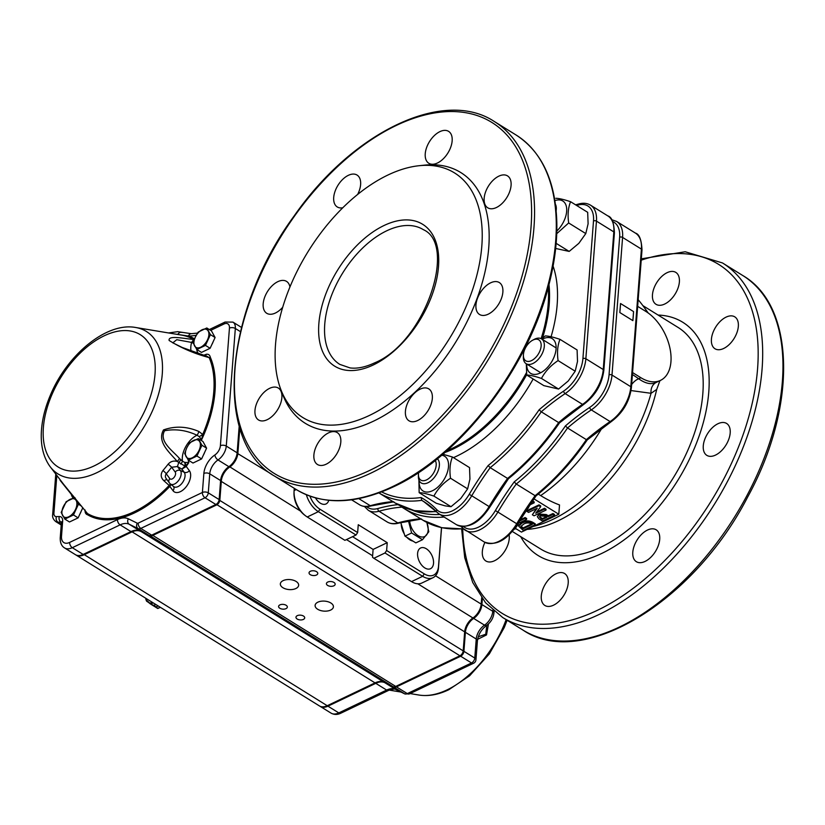 <?xml version="1.0" encoding="UTF-8"?>
<svg xmlns="http://www.w3.org/2000/svg" width="825" height="825" viewBox="0 0 825 825"><rect width="100%" height="100%" fill="white"/><g stroke="black" fill="none" stroke-linecap="round" stroke-linejoin="round"><path stroke-width="1.24" d="M539.571 516.574L542.345 518.595L546.129 516.79M520.977 526.082L523.081 527.938L531.558 523.896M401.93 507.127L404.054 508.509A167.908 96.824 121.8 0 1 401.93 507.127A207.828 119.842 121.8 0 0 379.005 511.242A2.083 1.444 -105.6 0 1 377.943 508.509A209.591 120.862 121.8 0 1 397.959 504.632M463.578 526.587A29.411 16.954 -58.2 0 0 495.361 510.593A209.602 120.862 121.8 0 1 514.212 481.903L516.275 484.017L535.105 495.691L535.941 495.371L535.105 495.691A207.828 119.842 -58.2 0 0 516.708 523.731L497.877 512.067A31.494 18.16 121.8 0 1 465.248 530.238A31.494 18.16 121.8 0 1 463.217 528.608A2.083 1.691 135.8 0 1 462.959 528.392L484.079 541.912A31.494 18.16 121.8 0 0 516.708 523.731L517.44 524.226C506.787 540.458 495.66 546.356 484.079 541.912M589.72 407.406A29.411 16.954 -58.2 0 0 609.046 374.87A2.083 1.134 4.4 0 1 611.995 375.055A31.494 18.16 121.8 0 1 591.288 409.901A207.828 119.842 121.8 0 0 567.538 427.969L565.414 425.927A209.602 120.862 121.8 0 1 589.72 407.406A2.083 1.052 56.2 0 0 591.288 409.901L610.118 421.575A207.828 119.842 -58.2 0 0 586.369 439.642L567.538 427.969A167.908 96.824 121.8 0 1 516.275 484.017A207.828 119.842 121.8 0 0 497.877 512.067L495.361 510.593M619.833 312.551L620.534 303.517L633.569 311.592L632.868 320.636L619.833 312.551A174.168 100.433 121.8 0 0 620.534 303.517M542.283 519.461L539.375 516.986L540.592 515.883L545.335 516.295L546.903 517.265L542.283 519.461L542.345 518.595M540.788 517.626L540.726 518.502M523.019 528.815L520.853 526.505L523.71 524.092C526.164 522.627 528.784 522.565 531.578 523.906L532.321 524.37L523.019 528.815L523.081 527.938M522.338 527.474L522.277 528.351M305.611 515.862L304.415 514.944A18.769 11.406 -115.5 0 1 293.999 493.123L294.04 491.618A20.862 12.674 64.5 0 0 305.611 515.862A20.862 12.674 64.5 0 0 307.24 516.986L318.357 511.675L319.987 509.221A18.769 11.406 -115.5 0 1 309.911 496.124M296.268 489.545L294.092 490.586A20.862 12.674 64.5 0 0 294.04 491.618M294.092 490.586L294.267 488.317M424.277 573.86L422.647 576.314L411.52 581.625A20.862 12.674 64.5 0 0 421.853 583.028L432.97 577.717A20.862 12.674 64.5 0 0 438.467 567.878L438.518 566.259A18.769 11.406 -115.5 0 1 424.277 573.86L386.616 550.523L384.986 552.977L373.869 558.288L372.508 557.257L373.106 549.419L352.553 536.673M411.52 581.625L373.869 558.288M386.616 550.523L387.224 542.675L358.256 524.721L357.648 532.558L356.018 535.023L344.902 540.323L307.24 516.986M527.237 508.582L528.474 507.994L527.722 507.849M529.66 504.972L534.136 502.827L532.785 501.992L531.176 502.765M535.703 513.232L540.643 506.787L538.952 505.735L526.989 511.448L528.557 512.408L537.23 508.272L532.352 514.769L534.043 515.811L546.006 510.108L544.438 509.138L535.703 513.232M548.223 516.625L546.263 515.408L539.034 514.924L537.333 516.708L538.993 518.884L542.51 521.07L554.472 515.357L552.915 514.388L548.223 516.625L548.295 515.759L552.977 513.521L554.534 514.48L554.472 515.357M518.574 523.194L526.597 519.368L525.04 518.399L519.42 521.091M535.208 524.7L532.898 523.277C529.186 521.317 525.577 521.256 522.081 523.091L518.636 526.144L523.246 530.413L535.208 524.7L535.27 523.834L532.971 522.4L532.898 523.277M441.561 527.68L438.467 567.878M384.986 552.977L422.647 576.314A20.862 12.674 64.5 0 0 432.97 577.717M356.018 535.023L318.357 511.675A20.862 12.674 64.5 0 1 306.353 494.742M586.369 439.642L587.142 439.395L586.369 439.642A167.908 96.824 121.8 0 1 535.105 495.691M528.248 507.066L528.474 507.994M532.785 501.992L532.857 501.115L534.208 501.961L534.136 502.827M532.042 501.507L532.857 501.115M538.952 505.735L539.024 504.869L540.715 505.921L540.643 506.787M544.438 509.138L544.51 508.272L546.067 509.231L546.006 510.108M536.632 512.036L544.51 508.272M532.352 514.769L536.436 508.654M526.989 511.448L527.062 510.572L539.024 504.869M539.034 514.924L539.096 514.047L546.325 514.542L548.295 515.759M546.325 514.542L546.263 515.408M552.915 514.388L552.977 513.521M537.333 516.708L539.096 514.047M525.04 518.399L525.112 517.533L526.67 518.492L526.597 519.368M519.987 519.977L525.112 517.533M522.081 523.091L522.143 522.215C525.638 520.389 529.248 520.451 532.971 522.4M518.636 526.144L518.708 525.278L522.143 522.215M441.488 527.66L438.518 566.259M387.224 542.675L373.106 549.419M357.648 532.558L319.987 509.221M637.653 306.353L645.975 311.51A39.631 24.08 -115.5 0 1 669.941 348.212A39.631 24.08 -115.5 0 1 660.505 380.377A39.631 24.08 -115.5 0 1 640.881 377.716L632.558 372.56M515.254 528.258L521.431 532.084L558.803 514.243L533.93 498.826M424.823 567.93A11.467 6.971 64.5 0 0 430.506 568.703A11.467 6.971 64.5 0 0 431.857 555.349A11.467 6.971 64.5 0 0 420.616 547.996A11.467 6.971 64.5 0 0 417.893 557.308A11.467 6.971 64.5 0 0 424.823 567.93M315.48 497.877A11.467 6.971 64.5 0 0 320.358 503.178A11.467 6.971 64.5 0 0 326.04 503.941A11.467 6.971 64.5 0 0 328.762 500.311M538.271 494.103L540.664 495.588A137.528 83.573 64.5 0 0 559.515 504.952L558.803 514.243M631.641 384.532A12.519 7.807 125.7 0 1 638.684 378.768C645.521 383.656 651.41 384.852 656.349 382.357L656.215 382.429A12.519 10.374 63.8 0 0 651.049 393.298L631.042 390.565M648.244 313.036L644.49 307.828A132.969 76.673 121.8 0 1 647.501 312.52M659.959 380.634L656.71 389.441L651.049 393.298A132.969 76.673 121.8 0 1 533.259 526.443M656.71 389.441A130.36 75.178 121.8 0 1 527.123 529.372M516.502 529.031A130.36 75.178 121.8 0 1 514.779 528.784M484.925 542.386A18.769 10.828 -58.2 0 0 485.904 561A18.769 10.828 -58.2 0 0 500.167 556.751A18.769 10.828 -58.2 0 0 509.242 538.622A18.769 10.828 -58.2 0 0 509.108 534.858M679.377 281.933A18.769 10.828 -58.2 0 0 675.819 272.394A18.769 10.828 -58.2 0 0 656.721 282.645A18.769 10.828 -58.2 0 0 656.03 304.312A18.769 10.828 -58.2 0 0 670.302 300.052A18.769 10.828 -58.2 0 0 679.377 281.933M738.334 326.38A18.769 10.828 -58.2 0 0 734.766 316.841A18.769 10.828 -58.2 0 0 715.677 327.102A18.769 10.828 -58.2 0 0 714.986 348.758A18.769 10.828 -58.2 0 0 729.248 344.51A18.769 10.828 -58.2 0 0 738.334 326.38M730.187 432.991A18.769 10.828 -58.2 0 0 726.619 423.462A18.769 10.828 -58.2 0 0 707.53 433.713A18.769 10.828 -58.2 0 0 706.839 455.369A18.769 10.828 -58.2 0 0 721.102 451.12A18.769 10.828 -58.2 0 0 730.187 432.991M659.711 539.323A18.769 10.828 -58.2 0 0 656.143 529.784A18.769 10.828 -58.2 0 0 637.055 540.045A18.769 10.828 -58.2 0 0 636.364 561.701A18.769 10.828 -58.2 0 0 650.636 557.452A18.769 10.828 -58.2 0 0 659.711 539.323M568.198 583.079A18.769 10.828 -58.2 0 0 564.63 573.54A18.769 10.828 -58.2 0 0 545.542 583.791A18.769 10.828 -58.2 0 0 544.851 605.457A18.769 10.828 -58.2 0 0 559.123 601.208A18.769 10.828 -58.2 0 0 568.198 583.079M641.211 260.174A205.332 118.408 121.8 0 1 756.927 375.664A205.332 118.408 121.8 0 1 602.982 607.52A205.332 118.408 121.8 0 1 462.722 528.98M512.304 531.444L540.705 549.048A130.36 75.178 -58.2 0 0 673.283 477.85A130.36 75.178 -58.2 0 0 678.078 327.442L642.871 305.621M559.525 422.843L583.574 404.528A2.083 1.052 -123.8 0 1 582.543 404.384A207.828 119.842 -58.2 0 0 558.649 422.575L559.422 422.328L558.649 422.575L541.272 411.799L539.137 409.757A209.591 120.862 121.8 0 1 563.588 391.122A2.083 1.052 56.2 0 0 565.156 393.608L582.543 404.384A31.494 18.16 -58.2 0 0 603.24 369.538L613.831 231.907A2.083 1.134 4.4 0 1 614.419 232.774L603.828 370.415A2.083 1.134 -175.6 0 0 603.24 369.538L585.863 358.762L596.454 221.131L613.831 231.907A31.494 18.16 -58.2 0 0 607.85 215.913C611.738 216.954 613.924 222.585 614.419 232.774M508.489 478.655L489.854 507.035L471.745 495.773A207.828 119.842 121.8 0 1 490.194 467.662L507.571 478.428L508.406 478.118L507.571 478.428A167.908 96.824 -58.2 0 0 558.649 422.575M425.607 502.745L421.73 500.342L421.132 497.527A209.591 120.862 121.8 0 1 436.879 509.747A2.083 1.691 135.8 0 0 437.085 512.315A31.494 18.16 -58.2 0 0 439.117 513.954A31.494 18.16 -58.2 0 0 471.745 495.773L469.229 494.309A209.591 120.862 121.8 0 1 488.132 465.548A165.815 95.617 -58.2 0 0 539.137 409.757M563.588 391.122A29.411 16.954 -58.2 0 0 582.914 358.576A2.083 1.134 -175.6 0 1 585.863 358.762A31.494 18.16 -58.2 0 1 565.156 393.608A207.828 119.842 121.8 0 0 541.272 411.799A167.908 96.824 -58.2 0 1 490.194 467.662L488.132 465.548M446.985 450.656A122.543 70.661 -58.2 0 0 452.492 448.222A122.543 70.661 -58.2 0 0 526.463 372.704M541.128 338.652A122.543 70.661 -58.2 0 0 548.264 287.286M526.474 372.807A122.647 70.723 121.8 0 1 452.482 448.305A122.647 70.723 121.8 0 1 446.799 450.811M548.326 287.059A122.647 70.723 121.8 0 1 541.19 338.683M387.925 175.024A143.921 82.995 -58.2 0 0 280.686 389.122A143.921 82.995 -58.2 0 0 369.425 415.439A143.921 82.995 -58.2 0 0 479.129 265.289A143.921 82.995 -58.2 0 0 419.183 165.701A143.921 82.995 -58.2 0 0 387.925 175.024M282.707 307.261A18.769 10.828 121.8 0 1 266.743 313.294A18.769 10.828 121.8 0 1 264.505 297.722A18.769 10.828 121.8 0 1 277.839 281.655A18.769 10.828 121.8 0 1 286.522 281.377A18.769 10.828 121.8 0 1 289.936 287.007M269.631 388.327A18.769 10.828 121.8 0 1 278.314 388.049A18.769 10.828 121.8 0 1 277.623 409.705A18.769 10.828 121.8 0 1 258.534 419.966A18.769 10.828 121.8 0 1 256.297 404.394A18.769 10.828 121.8 0 1 269.631 388.327M328.556 432.857A18.769 10.828 121.8 0 1 337.239 432.578A18.769 10.828 121.8 0 1 336.548 454.235A18.769 10.828 121.8 0 1 317.46 464.496A18.769 10.828 121.8 0 1 315.212 448.924A18.769 10.828 121.8 0 1 328.556 432.857M420.09 389.163A18.769 10.828 121.8 0 1 428.773 388.884A18.769 10.828 121.8 0 1 428.082 410.541A18.769 10.828 121.8 0 1 408.994 420.791A18.769 10.828 121.8 0 1 406.746 405.219A18.769 10.828 121.8 0 1 420.09 389.163M490.617 282.831A18.769 10.828 121.8 0 1 499.3 282.552A18.769 10.828 121.8 0 1 498.609 304.219A18.769 10.828 121.8 0 1 479.521 314.469A18.769 10.828 121.8 0 1 477.273 298.897A18.769 10.828 121.8 0 1 490.617 282.831M498.826 176.158A18.769 10.828 121.8 0 1 507.509 175.88A18.769 10.828 121.8 0 1 506.818 197.546A18.769 10.828 121.8 0 1 487.73 207.797A18.769 10.828 121.8 0 1 485.482 192.225A18.769 10.828 121.8 0 1 498.826 176.158M439.9 131.629A18.769 10.828 121.8 0 1 448.583 131.35A18.769 10.828 121.8 0 1 447.892 153.017A18.769 10.828 121.8 0 1 428.804 163.267A18.769 10.828 121.8 0 1 426.566 147.696A18.769 10.828 121.8 0 1 439.9 131.629M342.787 207.766A18.769 10.828 121.8 0 1 337.27 206.962A18.769 10.828 121.8 0 1 335.032 191.39A18.769 10.828 121.8 0 1 348.367 175.323A18.769 10.828 121.8 0 1 357.05 175.055A18.769 10.828 121.8 0 1 357.648 194.442M419.183 165.701L424.545 165.144A147.531 85.078 121.8 0 1 485.997 267.228A147.531 85.078 121.8 0 1 373.539 421.152A147.531 85.078 121.8 0 1 282.573 394.164L280.686 389.122M444.871 452.502A122.647 70.723 -58.2 0 0 453.42 448.893A122.647 70.723 -58.2 0 0 526.69 374.705M542.582 337.838A122.647 70.723 -58.2 0 0 548.976 284.573M588.101 223.792L585.791 233.578L568.673 222.967C567.518 214.789 568.157 207.704 570.57 201.713L587.689 212.324L588.101 223.792M570.57 201.713C563.887 199.475 558.979 198.34 555.844 198.299M556.153 243.344L569.167 251.419L556.174 248.572M585.791 233.578L578.841 243.334L569.167 251.419M556.741 233.681L568.673 222.967M556.823 231.052A20.439 11.787 -58.2 0 0 565.445 203.93A20.439 11.787 -58.2 0 0 554.905 200.619M568.25 380.975L558.577 389.049L541.458 378.438C545.212 371.394 550.749 365.454 558.082 360.597L575.2 371.209L568.25 380.975M558.082 360.597C556.937 352.419 557.566 345.335 559.979 339.343L577.098 349.955L577.51 361.422L575.2 371.209M559.979 339.343C553.297 337.105 548.388 335.971 545.253 335.94L541.355 338.776M526.309 363.794L526.732 375.024L543.861 385.646L558.577 389.049M526.732 375.024C529.846 375.055 534.755 376.19 541.458 378.438M526.711 364.042A20.439 11.787 -58.2 0 0 536.693 374.22A20.439 11.787 -58.2 0 0 553.317 358.741A20.439 11.787 -58.2 0 0 554.668 341.23A20.439 11.787 -58.2 0 0 542.097 339.23M445.005 505.828L436.281 503.281L419.162 492.669C422.276 492.7 427.185 493.835 433.888 496.083L451.007 506.694L445.005 505.828M433.888 496.083C437.632 489.039 443.18 483.089 450.512 478.232L467.631 488.854L460.68 498.609L451.007 506.694M450.512 478.232C449.357 470.064 449.996 462.98 452.409 456.988L469.528 467.6L469.941 479.067L467.631 488.854M452.409 456.988L442.829 454.245M418.894 479.913L419.162 492.669M419.193 480.645A20.439 11.787 -58.2 0 0 432.31 490.803A20.439 11.787 -58.2 0 0 447.748 470.941A20.439 11.787 -58.2 0 0 441.664 455.235M555.442 204.26A14.603 8.415 121.8 0 1 556.163 210.612M523.514 353.75A12.344 7.116 121.8 0 1 532.62 340.24A12.344 7.116 121.8 0 1 541.159 345.562A12.344 7.116 121.8 0 1 531.96 360.381A12.344 7.116 121.8 0 1 523.401 355.101A12.344 7.116 121.8 0 1 523.514 353.75M532.62 340.24L534.249 339.364A14.603 8.415 121.8 0 1 541.54 338.879A14.603 8.415 121.8 0 1 541.004 355.73A14.603 8.415 121.8 0 1 526.154 363.701A14.603 8.415 121.8 0 1 523.349 356.947L523.401 355.101M435.218 460.484A12.344 7.116 121.8 0 1 429.278 478.108A12.344 7.116 121.8 0 1 418.45 474.365A12.344 7.116 121.8 0 1 418.553 473.117A12.344 7.116 121.8 0 1 418.646 472.508M513.459 530.032A12.344 7.116 -58.2 0 0 519.523 520.74M437.384 458.762A14.603 8.415 121.8 0 1 435.579 475.726A14.603 8.415 121.8 0 1 421.204 482.965A14.603 8.415 121.8 0 1 418.388 476.211L418.45 474.365M516.202 526.216A14.603 8.415 -58.2 0 0 517.626 523.906M408.427 520.792L411.623 532.981L422.503 539.715L415.852 542.891L404.982 536.147L400.764 522.555M401.239 524.102A13.561 8.24 64.5 0 0 404.312 533.971M406.787 537.261A13.561 8.24 64.5 0 0 412.954 541.097M411.623 532.981L404.982 536.147M422.503 539.715L428.804 531.764L426.855 522.431M409.664 520.554A13.283 8.075 64.5 0 0 413.562 531.31A13.283 8.075 64.5 0 0 425.277 536.178A13.283 8.075 64.5 0 0 426.783 522.39M157.802 608.365L156.131 606.87L157.802 608.365L160.205 607.221M150.81 604.137L153.78 605.406L155.75 604.457L153.79 605.406L150.233 603.828L153.316 602.951M158.018 608.479L146.602 601.198L146.035 599.816L149.995 603.271L152.171 602.24M157.647 608.438L150.428 603.941M150.037 603.683L146.561 600.786M211.839 344.561A9.116 5.259 -58.2 0 0 213.118 341.798M210.437 334.63L206.797 327.979L198.165 332.093L195.267 337.229L193.184 342.87L196.824 349.522L205.456 345.397L210.437 334.63L215.098 337.518L210.117 348.284L205.456 345.397M206.797 327.979L211.458 330.866L215.098 337.518M210.117 348.284L201.486 352.409L196.824 349.522M208.209 331.052A10.426 6.012 -58.2 0 0 202.073 329.783A10.426 6.012 -58.2 0 0 195.267 337.229A10.426 6.012 -58.2 0 0 194.597 345.943A10.426 6.012 -58.2 0 0 200.733 347.201A10.426 6.012 -58.2 0 0 207.539 339.756A10.426 6.012 -58.2 0 0 208.209 331.052M203.332 455.183A9.116 5.259 -58.2 0 0 204.61 452.42M201.929 445.252L198.289 438.601L189.657 442.726L186.749 447.862L184.666 453.492L188.317 460.144L196.948 456.029L201.929 445.252L206.59 448.15L201.609 458.917L196.948 456.029M198.289 438.601L202.95 441.499L206.59 448.15M201.609 458.917L192.978 463.042L188.317 460.144M199.702 441.674A10.426 6.012 -58.2 0 0 193.555 440.416A10.426 6.012 -58.2 0 0 186.749 447.862A10.426 6.012 -58.2 0 0 186.079 456.565A10.426 6.012 -58.2 0 0 192.215 457.834A10.426 6.012 -58.2 0 0 199.031 450.388A10.426 6.012 -58.2 0 0 199.702 441.674M79.85 514.13A9.116 5.259 -58.2 0 0 81.128 511.376M78.447 504.209L74.807 497.558L66.175 501.672L61.184 512.449L64.835 519.1L73.466 514.975L78.447 504.209L81.572 506.148M82.83 507.705L78.128 517.863L73.466 514.975M78.128 517.863L69.496 521.988L64.835 519.1M76.22 500.631A10.426 6.012 -58.2 0 0 70.084 499.362A10.426 6.012 -58.2 0 0 63.267 506.808A10.426 6.012 -58.2 0 0 62.597 515.522A10.426 6.012 -58.2 0 0 68.743 516.78A10.426 6.012 -58.2 0 0 75.549 509.334A10.426 6.012 -58.2 0 0 76.22 500.631M310.375 571.271A4.383 2.392 -175.6 0 0 309.045 572.818A4.383 2.392 -175.6 0 0 313.232 575.541A4.383 2.392 -175.6 0 0 317.78 573.488A4.383 2.392 -175.6 0 0 315.202 571.065A4.383 2.392 -175.6 0 0 310.375 571.271M327.752 582.048A4.383 2.392 -175.6 0 0 326.432 583.595A4.383 2.392 -175.6 0 0 330.619 586.317A4.383 2.392 -175.6 0 0 335.167 584.265A4.383 2.392 -175.6 0 0 332.588 581.842A4.383 2.392 -175.6 0 0 327.752 582.048M279.923 604.88A4.383 2.392 -175.6 0 0 278.592 606.427A4.383 2.392 -175.6 0 0 282.779 609.149A4.383 2.392 -175.6 0 0 287.327 607.107A4.383 2.392 -175.6 0 0 284.749 604.673A4.383 2.392 -175.6 0 0 279.923 604.88M297.299 615.656A4.383 2.392 -175.6 0 0 295.969 617.203A4.383 2.392 -175.6 0 0 300.156 619.926A4.383 2.392 -175.6 0 0 304.703 617.873A4.383 2.392 -175.6 0 0 302.125 615.45A4.383 2.392 -175.6 0 0 297.299 615.656M317.883 602.167A9.178 5.012 -175.6 0 0 315.109 605.416A9.178 5.012 -175.6 0 0 323.874 611.119A9.178 5.012 -175.6 0 0 333.413 606.829A9.178 5.012 -175.6 0 0 328.01 601.745A9.178 5.012 -175.6 0 0 317.883 602.167M283.13 580.625A9.178 5.012 -175.6 0 0 280.345 583.873A9.178 5.012 -175.6 0 0 289.111 589.576A9.178 5.012 -175.6 0 0 298.65 585.276A9.178 5.012 -175.6 0 0 293.246 580.192A9.178 5.012 -175.6 0 0 283.13 580.625M478.273 636.756L485.75 634.239L486.76 625.319M488.472 623.937L486.513 634.93L477.603 639.334M180.727 459.628L179.407 458.411C173.002 450.893 158.627 441.519 164.557 430.763C175.312 428.691 186.089 430.155 196.897 435.177L197.02 435.229A18.769 10.828 -58.2 0 0 182.49 461.257L180.727 459.628A4.177 1.196 134.7 0 1 178.736 462.505L177.447 466.548L171.631 467.239L175.189 472.024A4.311 2.485 121.8 0 1 174.065 477.407A4.311 2.485 121.8 0 1 169.816 478.593A4.177 3.321 143.4 0 0 169.362 482.883L166.299 478.758M169.063 485.554L169.847 486.441L169.063 485.554A101.97 58.802 121.8 0 1 87.677 513.655A1.042 0.856 120.4 0 1 87.656 514.81A102.96 59.369 -58.2 0 0 169.837 486.43L173.013 490.7A13.138 7.58 -58.2 0 0 185.934 487.08A13.138 7.58 -58.2 0 0 189.379 470.693A4.177 3.321 -36.6 0 1 184.202 472.251A8.993 5.187 121.8 0 1 182.253 482.934A8.993 5.187 121.8 0 1 173.549 486.513L170.342 483.904A8.467 4.878 -58.2 0 0 178.54 480.532A8.467 4.878 -58.2 0 0 180.366 470.477A4.177 3.321 143.4 0 0 175.189 472.024M72.26 495.526L60.101 480.325L87.213 513.232M169.816 478.593L166.258 473.808C164.907 475.757 165.113 477.623 166.908 479.428L163.804 480.676L169.166 485.451L170.383 483.935L169.362 482.883M163.804 480.676C160.669 477.572 160.38 474.189 162.938 470.518A4.177 0.897 40.8 0 1 166.258 473.808A101.135 58.317 -58.2 0 0 171.631 467.239A4.177 0.619 -142.2 0 0 168.104 464.207C170.631 461.371 173.673 460.463 177.231 461.474C170.218 452.997 156.595 442.159 163.505 429.938C175.003 425.813 186.78 426.319 198.825 431.454L202.713 434.455L201.599 439.787L199.217 436.6L197.02 435.229A4.177 1.382 -72.3 0 0 198.825 431.454M207.209 356.431L209.148 357.607C194.679 353.791 181.335 348.078 169.135 340.478C167.96 334.971 183.727 338.611 193.72 339.477L191.617 342.427L176.746 339.694L172.796 342.849M180.685 463.99A4.177 1.124 134.2 0 0 182.49 461.257L184.769 462.402L188.863 462.536L185.47 465.877L186.089 466.589L181.851 469.095L184.996 466.115L177.231 461.474A4.177 1.279 134.8 0 0 179.407 458.411M199.217 436.6A4.177 0.65 -33.2 0 0 202.713 434.455A101.97 58.802 121.8 0 0 209.148 357.607A1.042 0.794 156.5 0 0 210.313 357.246C209.808 354.967 208.467 353.977 206.281 354.276A14.603 8.415 121.8 0 1 203.311 355.204M85.068 509.994C84.923 512.696 85.79 514.295 87.656 514.81M72.352 495.743A1.042 0.794 -23.5 0 1 72.084 496.506L73.002 498.156M194.38 339.312A1.042 0.856 -59.6 0 1 193.72 339.477A101.97 58.802 121.8 0 0 181.428 335.084L135.671 327.494A83.82 48.335 121.8 0 1 145.778 331.103A83.82 48.335 121.8 0 1 156.544 400.445A83.82 48.335 121.8 0 1 96.803 472.704A83.82 48.335 121.8 0 1 49.727 466.125C43.952 457.854 41.126 447.562 41.25 435.239C41.436 422.39 44.498 408.973 50.449 395.01C67.165 354.863 106.384 321.977 135.671 327.494M197.526 333.094L191.318 333.682A4.177 3.197 89.2 0 0 191.297 333.682A4.177 3.197 89.2 0 0 188.482 336.064L174.673 333.96M239.198 426.02L237.136 452.812A12.519 7.219 121.8 0 1 228.876 466.682A12.519 7.219 -58.2 0 0 220.605 480.562L219.141 499.579A4.177 2.403 121.8 0 1 215.882 504.498L151.676 535.147A6.26 3.609 121.8 0 1 148.964 535.332L140.033 530.96A20.862 12.024 -58.2 0 0 130.989 531.599L83.16 554.431A16.686 9.622 121.8 0 1 75.436 554.678L64.577 547.944A16.686 9.622 -58.2 0 0 72.301 547.697L83.16 554.431M171.033 484.471L169.971 486.286M185.305 462.423L185.336 465.97L185.481 462.443M184.769 462.402A4.177 1.021 91.2 0 1 184.996 466.115L186.089 466.589M72.404 495.804L72.94 495.577M205.611 355.936L206.281 354.276M193.308 343.221L191.617 342.427A18.769 10.828 -58.2 0 0 191.07 350.986M207.312 356.462L182.16 347.449L172.662 342.767M482.367 598.754L481.913 604.55A12.519 7.219 121.8 0 1 473.653 618.42A12.519 7.219 -58.2 0 0 465.382 632.301L463.918 651.317A4.177 2.403 121.8 0 1 460.659 656.226L396.454 686.874A6.26 3.609 121.8 0 1 393.742 687.07L384.811 682.688A20.862 12.024 -58.2 0 0 375.767 683.337L327.938 706.169A16.686 9.622 121.8 0 1 320.213 706.406A16.686 9.622 121.8 0 1 319.863 706.169M481.707 597.877L481.171 604.9A11.467 6.61 121.8 0 1 473.591 617.626A13.561 7.817 -58.2 0 0 464.63 632.651L463.176 651.678A3.125 1.805 121.8 0 1 460.845 655.298A3.125 1.805 121.8 0 1 460.732 655.359L460.237 655.617M239.807 428.041L237.868 453.255A12.519 7.219 121.8 0 1 229.597 467.136A12.519 7.219 -58.2 0 0 221.327 481.006L219.862 500.032A4.177 2.403 121.8 0 1 216.604 504.941L152.408 535.59A6.26 3.609 121.8 0 1 149.686 535.786L140.755 531.403A20.862 12.024 -58.2 0 0 131.711 532.042L83.882 554.874A16.686 9.622 121.8 0 1 76.168 555.122A16.686 9.622 121.8 0 1 75.807 554.885M76.168 555.122L319.492 705.963A16.686 9.622 -58.2 0 0 327.216 705.715L375.035 682.883A20.862 12.024 121.8 0 1 384.079 682.244L393.02 686.627A6.26 3.609 -58.2 0 0 395.732 686.431L459.938 655.782A4.177 2.403 -58.2 0 0 460.092 655.7A4.177 2.403 -58.2 0 0 463.196 650.873L464.661 631.847A12.519 7.219 121.8 0 1 472.921 617.977A12.519 7.219 -58.2 0 0 481.192 604.096L481.676 597.826M444.087 517.028A167.908 96.824 121.8 0 1 404.054 508.509L422.885 520.183A167.908 96.824 121.8 0 0 463.238 528.67M412.129 510.118A165.815 95.617 -58.2 0 0 439.972 514.48M460.969 526.391A207.828 119.842 121.8 0 1 462.763 528.134M462.712 526.577A2.083 1.691 135.8 0 0 462.959 528.392L460.927 526.381M514.212 481.903A165.815 95.617 -58.2 0 0 565.414 425.927M632.868 320.636A174.168 100.433 -58.2 0 0 633.569 311.592M609.046 374.87L619.637 237.239A2.083 1.134 4.4 0 1 622.586 237.425L611.995 375.055L630.816 386.729A31.494 18.16 121.8 0 1 610.118 421.575A2.083 1.052 56.2 0 0 611.16 421.709C622.782 413.016 629.537 401.641 631.403 387.595L641.994 249.965C641.499 239.776 639.313 234.145 635.436 233.104A31.494 18.16 121.8 0 1 641.407 249.098L630.816 386.729A2.083 1.134 4.4 0 1 631.403 387.595M635.436 233.104L616.605 221.43A31.494 18.16 121.8 0 1 622.586 237.425L641.407 249.098A2.083 1.134 4.4 0 1 641.994 249.965M619.637 237.239A29.411 16.954 -58.2 0 0 612.758 221.626M420.668 518.812A207.828 119.842 -58.2 0 0 397.825 522.916L379.005 511.242A31.494 18.16 121.8 0 1 368.27 510.252L364.423 506.468M366.589 506.591A29.411 16.954 -58.2 0 0 377.943 508.509M387.1 521.926C390.483 523.927 394.381 524.318 398.774 523.091A2.083 1.444 74.4 0 1 397.825 522.916A31.494 18.16 121.8 0 1 387.1 521.926L368.27 510.252M632.414 374.529A143.282 78.241 4.4 0 1 638.684 378.768L640.881 377.716M601.817 428.299A139.961 80.706 121.8 0 1 540.664 495.588M520.719 536.663A137.228 79.138 -58.2 0 0 677.676 480.583A137.228 79.138 -58.2 0 0 658.092 315.057M722.483 262.948A208.581 120.275 -58.2 0 1 714.821 503.601A208.581 120.275 -58.2 0 1 502.693 617.512L522.967 630.083A208.581 120.275 -58.2 0 0 735.096 516.172A208.581 120.275 -58.2 0 0 742.768 275.519L722.483 262.948L685.224 251.769L641.314 258.833M507.571 478.428A207.828 119.842 -58.2 0 0 489.122 506.55A31.494 18.16 -58.2 0 1 456.503 524.721L439.117 513.954L423.689 501.517A207.828 119.842 121.8 0 1 436.631 511.851M436.446 511.717L414.387 510.634L395.216 503.033A167.908 96.824 -58.2 0 0 436.198 511.459M392.958 501.631A207.828 119.842 -58.2 0 0 370.25 505.725L358.772 498.609M371.198 505.9A2.083 1.444 -105.6 0 1 370.25 505.725A31.494 18.16 -58.2 0 1 359.514 504.735C362.897 506.736 366.795 507.127 371.198 505.9L393.865 501.817M582.914 358.576L593.505 220.945A2.083 1.134 4.4 0 1 596.454 221.131A31.494 18.16 -58.2 0 0 590.473 205.136L607.85 215.913M395.216 503.033L378.912 492.927A167.908 96.824 -58.2 0 0 421.73 500.342A207.828 119.842 121.8 0 1 423.689 501.517M593.505 220.945A29.411 16.954 -58.2 0 0 577.902 205.085A2.083 1.444 -105.6 0 1 578.789 203.971C583.192 202.744 587.08 203.136 590.473 205.136M577.902 205.085A209.591 120.862 121.8 0 1 576.592 205.446M381.614 491.906A165.815 95.617 -58.2 0 0 421.132 497.527M436.879 509.747A29.411 16.954 -58.2 0 0 469.229 494.309M533.146 379.005A128.793 74.271 121.8 0 1 456.576 456.225A128.793 74.271 121.8 0 1 453.482 457.648M553.07 266.083A128.793 74.271 121.8 0 1 551.069 336.755M373.312 364.949A83.469 48.139 121.8 0 1 318.852 323.792A83.469 48.139 121.8 0 1 384.037 225.514A83.469 48.139 121.8 0 1 438.498 266.671A83.469 48.139 121.8 0 1 373.312 364.949M396.289 125.452A206.498 119.078 -58.2 0 0 235.022 368.579A206.498 119.078 -58.2 0 0 369.755 470.394A206.498 119.078 -58.2 0 0 531.022 227.267A206.498 119.078 -58.2 0 0 396.289 125.452M339.817 364.392A79.262 45.705 121.8 0 1 339.807 364.392A79.262 45.705 121.8 0 1 342.726 272.941A79.262 45.705 121.8 0 1 423.338 229.659L423.338 229.659C457.669 244.633 424.906 342.612 374.416 362.948C365.372 367.177 357.256 368.837 350.048 367.919L339.817 364.392M274.57 476.108C212.932 441.757 223.637 311.551 294.174 215.913C352.646 131.68 443.902 87.893 494.371 121.543A208.581 120.275 121.8 0 1 519.265 294.535A208.581 120.275 121.8 0 1 371.064 473.034A208.581 120.275 121.8 0 1 274.57 476.108L296.299 489.576A208.581 120.275 121.8 0 0 296.34 489.596C323.235 505.374 355.73 504.395 393.824 486.647C461.546 455.617 529.66 366.145 549.543 282.336C554.843 261.051 557.267 240.931 556.813 221.977C555.421 180.809 541.85 151.831 516.13 135.032A208.581 120.275 121.8 0 1 540.973 308.045A208.581 120.275 121.8 0 1 392.793 486.502A208.581 120.275 121.8 0 1 296.34 489.596M494.371 121.543L516.089 135.011A208.581 120.275 121.8 0 1 516.13 135.032M158.122 605.932L156.142 606.87L153.78 605.406M145.798 598.29L146.035 599.816M145.994 599.837L145.747 598.259M156.142 606.87L158.111 605.921M506.127 619.647A83.82 48.335 121.8 0 1 447.119 689.865A83.82 48.335 121.8 0 1 419.028 695.052L410.077 693.567M169.826 483.357A8.467 4.878 -58.2 0 0 170.342 483.904M173.508 486.472A4.177 3.321 -36.6 0 1 173.013 490.7M180.366 470.477L184.202 472.251L181.851 469.095L177.447 466.548L180.366 470.477M94.194 465.877A77.87 44.901 121.8 0 1 53.367 391.39A77.87 44.901 121.8 0 1 150.037 345.242A77.87 44.901 121.8 0 1 94.194 465.877M168.104 464.207A97.164 56.028 121.8 0 1 162.938 470.518M189.379 470.693L186.213 466.434A102.96 59.369 -58.2 0 0 188.863 462.536A14.603 8.415 121.8 0 1 188.244 460.041M210.653 330.371L223.998 323.998A8.343 4.816 121.8 0 1 229.443 328.113L220.388 445.706A8.343 4.816 121.8 0 1 214.882 454.957A16.686 9.622 -58.2 0 0 203.858 473.457L202.393 492.484L138.188 523.132A2.083 1.207 121.8 0 1 137.28 523.194L128.349 518.812A25.028 14.438 -58.2 0 0 117.49 519.585L69.671 542.417A12.519 7.219 121.8 0 1 61.504 536.24L62.659 521.214A8.343 4.816 -58.2 0 0 59.328 516.543L56.42 516.625A6.26 3.609 121.8 0 1 53.924 513.119L56.781 475.891M194.566 338.838A102.96 59.369 -58.2 0 0 188.482 336.064A87.605 50.521 -58.2 0 0 196.267 335.239M198.423 353.585A14.603 8.415 121.8 0 1 196.752 349.418M200.661 440.076A14.603 8.415 121.8 0 1 201.599 439.787A102.96 59.369 -58.2 0 0 210.313 357.246M71.146 494.175A102.96 59.369 -58.2 0 0 72.084 496.506M69.671 542.417A4.177 2.537 64.5 0 0 72.301 547.697L120.12 524.865A20.862 12.024 121.8 0 1 129.164 524.226L138.105 528.598A6.26 3.609 -58.2 0 0 140.817 528.413L205.023 497.764A4.177 2.403 -58.2 0 0 208.282 492.845L209.746 473.828A12.519 7.219 121.8 0 1 218.006 459.948A12.519 7.219 -58.2 0 0 226.277 446.077L235.331 328.484L240.426 331.64M229.443 328.113A4.177 2.279 -175.6 0 1 235.331 328.484A12.519 7.219 -58.2 0 0 232.949 322.121L241.467 327.401M220.388 445.706A4.177 2.279 -175.6 0 1 226.277 446.077L237.136 452.812M214.882 454.957A4.177 2.124 -123.6 0 0 218.006 459.948L228.876 466.682M203.858 473.457A4.177 2.279 -175.6 0 1 209.746 473.828L220.605 480.562M215.882 504.498L205.023 497.764A4.177 2.537 -115.5 0 1 202.393 492.484A4.177 2.279 -175.6 0 1 208.282 492.845L219.141 499.579M138.188 523.132A4.177 2.537 -115.5 0 0 140.817 528.413L151.676 535.147M137.28 523.194A4.177 3.403 -63.9 0 0 138.105 528.598L148.964 535.332M128.349 518.812A4.177 3.403 116.1 0 0 129.164 524.226L140.033 530.96M117.49 519.585A4.177 2.537 64.5 0 0 120.12 524.865L130.989 531.599M53.924 513.119A4.177 2.279 -175.6 0 0 52.656 514.594C52.243 517.213 53.295 519.564 55.811 521.637A10.426 6.012 -58.2 0 0 57.998 522.184L60.895 522.101A4.177 2.403 121.8 0 1 61.401 522.153M59.328 516.543A4.177 3.187 88.3 0 0 60.895 522.101L61.411 522.421M56.42 516.625A4.177 3.187 88.3 0 0 57.998 522.184L61.277 524.226M61.504 536.24A4.177 2.279 -175.6 0 0 60.235 537.714C60.081 542.695 61.524 546.109 64.577 547.944M62.659 521.214A4.177 2.279 -175.6 0 0 61.401 522.689L60.235 537.714M232.949 322.121L225.091 322.028A4.177 2.537 64.5 0 0 223.998 323.998M182.067 332.465A4.177 3.413 106.5 0 0 181.882 332.403A4.177 3.413 106.5 0 0 181.861 332.403A4.177 3.413 106.5 0 0 177.994 334.135M327.938 706.169L338.797 712.903A4.177 2.537 -115.5 0 0 340.859 713.182C337.507 714.852 334.238 714.842 331.083 713.14A16.686 9.622 -58.2 0 0 338.797 712.903L386.626 690.071A20.862 12.024 121.8 0 1 395.67 689.422L404.601 693.804A6.26 3.609 -58.2 0 0 407.323 693.608L471.518 662.96A4.177 2.403 -58.2 0 0 474.777 658.051L476.242 639.035A12.519 7.219 121.8 0 1 484.512 625.154A12.519 7.219 -58.2 0 0 492.783 611.284L481.913 604.55M473.653 618.42L484.512 625.154A4.177 2.124 56.4 0 0 486.585 625.433C490.844 622.328 493.298 618.193 493.948 613.027A4.177 2.279 4.4 0 0 492.783 611.284L492.865 610.191M463.918 651.317L474.777 658.051A4.177 2.279 4.4 0 1 475.953 659.794L477.417 640.778A4.177 2.279 4.4 0 0 476.242 639.035L465.382 632.301M396.454 686.874L407.323 693.608A4.177 2.537 64.5 0 0 409.386 693.897L473.591 663.238A4.177 2.537 64.5 0 1 471.518 662.96L460.659 656.226M396.165 689.669A4.177 3.403 -63.9 0 1 395.907 689.556L404.848 693.938A4.177 3.403 116.1 0 1 404.601 693.804L393.742 687.07M340.859 713.182L388.688 690.35C393.711 688.916 396.113 688.658 395.907 689.556A4.177 3.403 -63.9 0 1 395.67 689.422L384.811 682.688M388.688 690.35A4.177 2.537 -115.5 0 1 386.626 690.071L375.767 683.337M237.105 453.214L271.848 474.323M435.517 575.788L481.192 604.096L481.171 604.9M229.185 466.476L300.496 511.077M346.469 539.581L372.622 555.792M417.79 583.791L472.921 617.977L473.591 617.626M220.574 480.965L464.661 631.847L464.63 632.651M219.089 499.981L463.196 650.873L463.176 651.678M216.274 504.281L459.938 655.782M152.089 534.951L395.732 686.431M149.655 535.538L393.02 686.627M140.735 531.3L384.079 682.244M131.392 531.413L375.035 682.883M83.562 554.235L327.216 705.715M616.605 221.43L611.696 219.697M398.774 523.091L421.575 518.997M463.495 528.918L441.777 527.722L422.885 520.183M517.44 524.226L536.023 495.907M535.992 495.938C554.988 480.686 572.076 462 587.266 439.89M587.245 439.911L611.16 421.709M644.49 307.828A139.961 139.961 0 0 0 638.168 299.692M656.257 382.408L660.505 380.377M522.967 630.083C581.79 670.22 693.443 602.559 747.656 497.032C796.971 407.354 795.774 306.157 742.768 275.519M502.693 617.512L485.543 602.724L472.756 582.533L464.733 557.7L461.649 529.062M583.574 404.528C595.207 395.825 601.951 384.46 603.828 370.415M508.468 478.686C527.381 463.464 544.407 444.84 559.546 422.823M351.574 499.816L359.514 504.735M575.592 204.827L578.789 203.971M489.854 507.035C479.201 523.267 468.084 529.165 456.503 524.721M526.154 363.701L540.736 372.735M541.54 338.879L556.122 347.923M157.668 608.458L160.421 607.355M146.602 601.198L145.643 598.187M507.107 620.256L504.25 627.536L489.349 653.895L469.59 675.799L448.841 689.7C438.426 694.702 428.484 696.486 419.028 695.052M401.022 692.062L389.214 690.102M49.727 466.125L72.435 495.846M55.811 521.637L61.215 524.999M61.401 522.689L61.349 521.885L61.772 522.318M55.749 474.457L52.656 514.594M225.091 322.028L209.333 329.557M191.297 333.692L177.736 331.671L168.527 332.949M166.268 478.706L166.805 479.284M60.452 480.428L87.213 513.222M331.083 713.14L320.213 706.406M404.848 693.938L409.386 693.897M473.591 663.238A4.177 4.177 0 0 0 475.953 659.794M477.417 640.778C478.314 634.528 481.367 629.413 486.585 625.433M493.948 613.027L494.082 611.253M460.845 655.298L460.092 655.7"/></g></svg>
